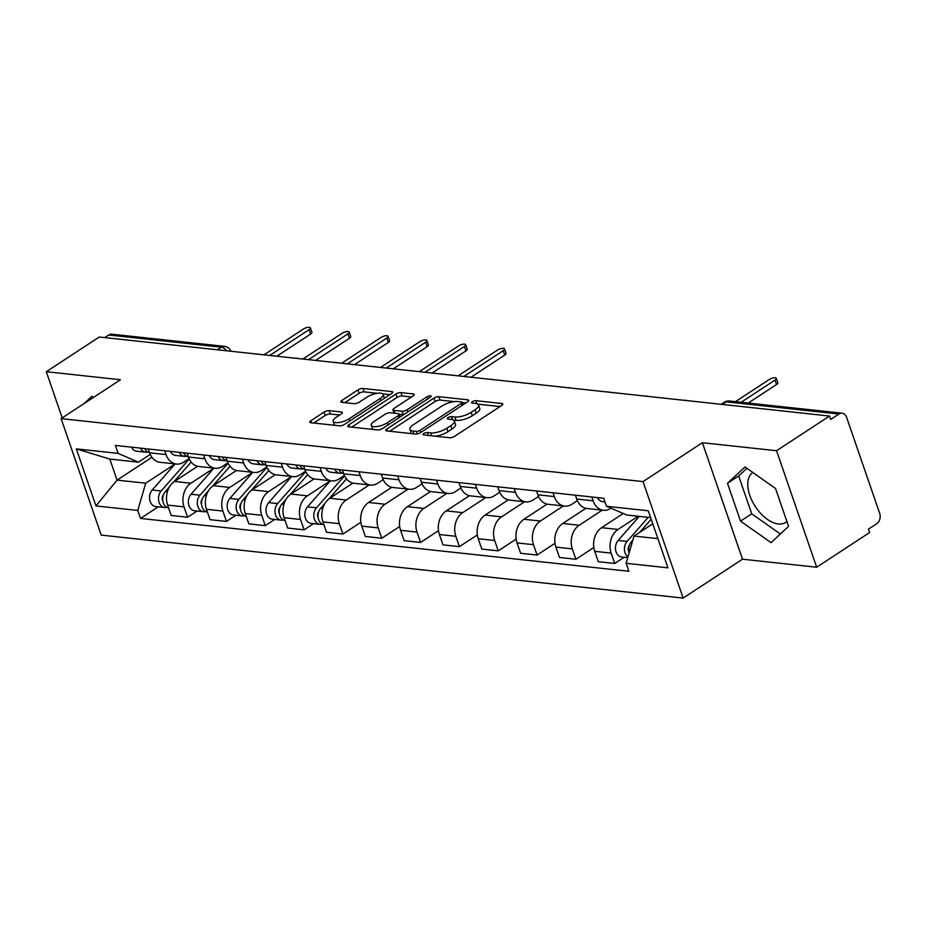 <?xml version="1.0" encoding="UTF-8"?>
<svg xmlns="http://www.w3.org/2000/svg" width="926" height="926" viewBox="0 0 926 926"><rect width="100%" height="100%" fill="white"/><g stroke="black" fill="none" stroke-linecap="round" stroke-linejoin="round"><path stroke-width="1.39" d="M423.761 433.542A2.628 0.903 -19 0 0 422.985 434.583A2.628 0.903 -19 0 0 423.645 434.931L449.596 437.743A3.762 1.296 -19 0 0 454.654 436.285L501.684 405.484A3.762 1.296 -19 0 0 502.795 403.991A3.762 1.296 -19 0 0 501.857 403.505L475.895 400.692A2.628 0.903 -19 0 0 472.353 401.71A2.628 0.903 -19 0 0 471.577 402.752A2.628 0.903 -19 0 0 472.237 403.088L475.594 403.458A12.026 4.155 -19 0 1 478.603 405.021A12.026 4.155 -19 0 1 475.05 409.778L471.137 412.348A12.026 4.155 -19 0 1 454.955 416.978L451.599 416.619A2.628 0.903 -19 0 0 448.057 417.626A2.628 0.903 -19 0 0 447.281 418.668A2.628 0.903 -19 0 0 447.941 419.015L451.298 419.374A12.026 4.155 -19 0 1 454.307 420.936A12.026 4.155 -19 0 1 450.754 425.694L446.841 428.263A12.026 4.155 -19 0 1 430.659 432.893L427.303 432.535A2.628 0.903 -19 0 0 423.761 433.542M786.88 521.419A29.852 16.587 56.8 0 1 785.572 522.449A29.852 16.587 56.8 0 1 778.338 523.966A29.852 16.587 56.8 0 1 752.178 501.059A29.852 16.587 56.8 0 1 752.85 472.515A29.852 16.587 56.8 0 1 752.861 472.503M329.135 410.635A3.762 1.296 -19 0 0 324.077 412.082L310.881 420.728A3.762 1.296 -19 0 0 309.77 422.221A3.762 1.296 -19 0 0 310.708 422.707L339.541 425.821A3.762 1.296 -19 0 0 344.599 424.374L391.617 393.573A3.762 1.296 -19 0 0 392.728 392.08A3.762 1.296 -19 0 0 391.791 391.594L362.957 388.469A3.762 1.296 -19 0 0 357.911 389.915L341.972 400.356A3.762 1.296 -19 0 0 340.861 401.849A3.762 1.296 -19 0 0 341.798 402.335L354.137 403.678A3.762 1.296 -19 0 0 359.195 402.22L367.101 397.046A10.047 3.473 -19 0 1 376.917 393.353A10.047 3.473 -19 0 1 383.132 394.488A10.047 3.473 -19 0 1 380.169 398.458L349.206 418.749A10.047 3.473 -19 0 1 339.391 422.441A10.047 3.473 -19 0 1 333.175 421.307A10.047 3.473 -19 0 1 336.138 417.337L341.3 413.945A3.762 1.296 -19 0 0 342.412 412.464A3.762 1.296 -19 0 0 341.462 411.977L329.135 410.635L330.304 414.038A3.762 1.296 -19 0 0 325.246 415.485L313.717 423.032M702.394 442.709L742.502 559.2L816.674 567.221L776.555 450.742L702.394 442.709L643.038 481.601L61.116 418.621L120.473 379.741L46.3 371.708L99.267 337.006L829.522 416.04L830.691 419.432L838.944 414.026L726.192 401.826A7.651 4.248 -123.2 0 0 724.34 402.22L721.146 404.303M776.555 450.742L829.522 416.04M386.86 428.958A3.762 1.296 -19 0 0 385.748 430.44A3.762 1.296 -19 0 0 386.698 430.926L415.519 434.051A3.762 1.296 -19 0 0 420.578 432.604L467.607 401.791A3.762 1.296 -19 0 0 468.706 400.298A3.762 1.296 -19 0 0 467.769 399.812L438.947 396.698A3.762 1.296 -19 0 0 433.889 398.145L386.86 428.958L387.577 431.03M377.53 429.942L348.697 426.817A3.762 1.296 -19 0 1 347.759 426.33A3.762 1.296 -19 0 1 348.87 424.837L395.9 394.036A3.762 1.296 -19 0 1 400.958 392.589L413.285 393.92A3.762 1.296 -19 0 1 414.235 394.407A3.762 1.296 -19 0 1 413.123 395.9L394.048 408.389A3.762 1.296 -19 0 0 392.937 409.882A3.762 1.296 -19 0 0 393.874 410.368L402.069 411.248A3.762 1.296 -19 0 0 407.116 409.801L426.979 396.791A2.628 0.903 -19 0 1 429.548 395.83A2.628 0.903 -19 0 1 431.169 396.12A2.628 0.903 -19 0 1 430.393 397.161L382.588 428.495A3.762 1.296 -19 0 1 377.53 429.942M816.674 567.221L869.63 532.519L868.461 529.128L876.714 523.711A7.651 5.787 96.2 0 0 879.7 513.432L846.607 417.325A7.651 5.787 96.2 0 0 842.104 413.204A7.651 5.787 96.2 0 0 838.944 414.026M742.502 559.2L683.145 598.08L101.223 535.101L61.116 418.621M46.3 371.708L62.204 417.904M104.719 337.596L108.689 334.992A7.651 5.787 -83.8 0 1 111.849 334.182L224.601 346.382A7.651 5.787 96.2 0 0 221.441 347.204L108.689 334.992M611.044 508.224L610.766 508.397A17.606 13.311 -83.8 0 1 603.497 510.284A17.606 13.311 -83.8 0 1 593.149 500.804L591.83 496.984M623.244 513.49L601.587 527.681A17.606 13.311 96.2 0 0 594.723 551.317L611.148 553.1A17.606 13.311 -83.8 0 1 618.012 529.452L638.176 516.245M611.148 553.1L614.714 563.459L624.159 557.267M575.405 495.202L576.713 499.021A17.606 13.311 96.2 0 0 587.061 508.501L603.497 510.284M594.723 551.317L598.289 561.677L614.714 563.459M577.361 500.642L571.944 504.195A17.606 13.311 -83.8 0 1 564.663 506.082A17.606 13.311 -83.8 0 1 554.315 496.591L553.007 492.782M593.821 547.509L575.891 559.258L572.326 548.898A17.606 13.311 -83.8 0 1 579.19 525.25L602.247 510.145M536.571 491L537.89 494.82A17.606 13.311 96.2 0 0 548.238 504.3L564.663 506.082M585.903 508.305L562.765 523.468A17.606 13.311 96.2 0 0 555.901 547.116L559.466 557.475L575.891 559.258M538.538 496.44L533.11 499.994A17.606 13.311 -83.8 0 1 525.841 501.88A17.606 13.311 -83.8 0 1 515.493 492.389L514.173 488.581M554.987 543.307L537.068 555.044L533.492 544.696A17.606 13.311 -83.8 0 1 540.356 521.049L563.413 505.943M497.748 486.798L499.056 490.618A17.606 13.311 96.2 0 0 509.416 500.098L525.841 501.88M547.081 504.103L523.931 519.266A17.606 13.311 96.2 0 0 517.067 542.914L520.632 553.273L537.068 555.044M499.704 492.238L494.287 495.792A17.606 13.311 -83.8 0 1 487.007 497.667A17.606 13.311 -83.8 0 1 476.659 488.187L475.351 484.379M516.164 539.106L498.234 550.843L494.669 540.495A17.606 13.311 -83.8 0 1 501.533 516.847L524.591 501.742M458.926 482.596L460.234 486.416A17.606 13.311 96.2 0 0 470.582 495.896L487.007 497.667M508.258 499.901L485.108 515.064A17.606 13.311 96.2 0 0 478.244 538.712L481.809 549.072L498.234 550.843M460.882 488.037L455.453 491.59A17.606 13.311 -83.8 0 1 448.184 493.465A17.606 13.311 -83.8 0 1 437.836 483.985L436.516 480.177M477.33 534.904L459.412 546.641L455.835 536.293A17.606 13.311 -83.8 0 1 462.711 512.645L485.768 497.54M420.091 478.395L421.411 482.214A17.606 13.311 96.2 0 0 431.759 491.694L448.184 493.465M469.424 495.699L446.274 510.863A17.606 13.311 96.2 0 0 439.41 534.51L442.975 544.87L459.412 546.641M422.048 483.835L416.631 487.389A17.606 13.311 -83.8 0 1 409.35 489.264A17.606 13.311 -83.8 0 1 399.002 479.784L397.694 475.976M438.507 530.702L420.578 542.439L417.013 532.091A17.606 13.311 -83.8 0 1 423.876 508.443L446.934 493.338M381.269 474.193L382.577 478.013A17.606 13.311 96.2 0 0 392.925 487.493L409.35 489.264M430.602 491.498L407.452 506.661A17.606 13.311 96.2 0 0 400.588 530.309L404.153 540.668L420.578 542.439M383.225 479.633L377.796 483.187A17.606 13.311 -83.8 0 1 370.527 485.062A17.606 13.311 -83.8 0 1 360.179 475.582L358.86 471.774M399.673 526.5L381.755 538.237L378.19 527.889A17.606 13.311 -83.8 0 1 385.054 504.242L408.111 489.136M342.435 469.991L343.754 473.811A17.606 13.311 96.2 0 0 354.102 483.291L370.527 485.062M391.767 487.296L368.617 502.459A17.606 13.311 96.2 0 0 361.753 526.107L365.33 536.467L381.755 538.237M344.391 475.432L338.974 478.985A17.606 13.311 -83.8 0 1 331.705 480.86A17.606 13.311 -83.8 0 1 321.345 471.38L320.037 467.572M360.851 522.299L342.921 534.036L339.356 523.688A17.606 13.311 -83.8 0 1 346.22 500.04L369.277 484.935M303.612 465.79L304.92 469.609A17.606 13.311 96.2 0 0 315.268 479.089L331.705 480.86M352.945 483.094L329.795 498.257A17.606 13.311 96.2 0 0 322.931 521.905L326.496 532.265L342.921 534.036M305.568 471.23L300.14 474.783A17.606 13.311 -83.8 0 1 292.871 476.659A17.606 13.311 -83.8 0 1 282.523 467.179L281.203 463.37M313.532 523.653L304.098 529.834L300.533 519.474A17.606 13.311 -83.8 0 1 307.397 495.838L330.374 480.779M264.778 461.588L266.098 465.408A17.606 13.311 96.2 0 0 276.446 474.888L292.871 476.659M314.111 478.892L290.972 494.056A17.606 13.311 96.2 0 0 284.108 517.703L287.673 528.063L304.098 529.834M266.734 467.028L261.317 470.582A17.606 13.311 -83.8 0 1 254.048 472.457A17.606 13.311 -83.8 0 1 243.7 462.977L242.381 459.169M274.709 519.451L265.264 525.632L261.699 515.273A17.606 13.311 -83.8 0 1 268.563 491.637L291.551 476.577M225.956 457.386L227.264 461.206A17.606 13.311 96.2 0 0 237.612 470.686L254.048 472.457M275.288 474.691L252.138 489.854A17.606 13.311 96.2 0 0 245.274 513.502L248.839 523.861L265.264 525.632M227.912 462.826L222.483 466.38A17.606 13.311 -83.8 0 1 215.214 468.255A17.606 13.311 -83.8 0 1 204.866 458.775L203.558 454.967M235.887 515.25L226.442 521.431L222.877 511.071A17.606 13.311 -83.8 0 1 229.741 487.435L252.717 472.376M187.121 453.184L188.441 457.004A17.606 13.311 96.2 0 0 198.789 466.484L215.214 468.255M236.454 470.489L213.316 485.652A17.606 13.311 96.2 0 0 206.452 509.3L210.017 519.66L226.442 521.431M189.089 458.625L183.661 462.178A17.606 13.311 -83.8 0 1 176.391 464.053A17.606 13.311 -83.8 0 1 166.043 454.573L164.724 450.765M197.053 511.048L187.608 517.229L184.042 506.869A17.606 13.311 -83.8 0 1 190.906 483.233L213.894 468.174M148.299 448.983L149.607 452.802A17.606 13.311 96.2 0 0 159.966 462.282L176.391 464.053M197.632 466.287L174.482 481.451A17.606 13.311 96.2 0 0 167.618 505.098L171.183 515.458L187.608 517.229M650.631 517.588L626.775 515.006L606.472 506.256L603.729 498.269L115.391 445.418L118.146 453.404L138.449 462.155L109.824 459.065L117.07 480.119L145.695 483.21L175.06 463.972M652.772 523.78L634.032 536.061L657.888 538.643M606.472 506.256L648.293 510.782L667.935 567.835L626.115 563.309L634.032 536.061M145.695 483.21L137.789 510.457L140.532 518.433L628.87 571.284L626.115 563.309M137.789 510.457L95.968 505.932L76.326 448.879L118.146 453.404M643.038 481.601L683.145 598.08M740.534 521.13L771.069 542.648L788.57 526.327L775.537 488.488L745.002 466.959L727.5 483.291L740.534 521.13L751.715 513.803L780.352 533.989M93.503 397.404L91.906 396.282L84.081 403.586M151.91 457.294L117.07 480.119L95.968 505.932M150.255 454.423L138.449 462.155M158.23 506.846L140.532 518.433M109.824 459.065L76.326 448.879M746.9 468.301L738.682 475.964L751.715 513.803M738.682 475.964L727.5 483.291M435.417 436.204A12.026 4.155 -19 0 0 448.01 431.655L446.841 428.263M454.307 420.936L455.476 424.328A12.026 4.155 -19 0 1 451.923 429.097L448.01 431.655M478.603 405.021L479.772 408.412A12.026 4.155 -19 0 1 476.219 413.17L472.306 415.739A12.026 4.155 -19 0 1 456.124 420.369L453.636 420.103M500.017 406.572L477.932 404.187M454.296 401.629L440.116 400.09A3.762 1.296 -19 0 0 435.058 401.537L389.696 431.25M465.928 402.891L462.155 402.474M416.492 431.366A2.628 0.903 -19 0 0 420.034 430.347L461.31 403.308A2.628 0.903 -19 0 0 462.086 402.266A2.628 0.903 -19 0 0 461.426 401.919L457.884 401.537A12.026 4.155 -19 0 0 441.702 406.167L413.494 424.652A12.026 4.155 -19 0 0 409.94 429.409A12.026 4.155 -19 0 0 412.95 430.984L416.492 431.366L417.36 433.9M409.94 429.409L411.109 432.812A12.026 4.155 -19 0 0 411.781 433.646M351.706 427.141L397.069 397.428L395.9 394.036M411.445 396.988L402.127 395.981A3.762 1.296 -19 0 0 397.069 397.428M399.372 414.235L403.238 414.651A3.762 1.296 -19 0 0 403.678 414.674M374.254 421.353A10.047 3.473 -19 0 0 371.291 425.335A10.047 3.473 -19 0 0 377.507 426.469A10.047 3.473 -19 0 0 387.334 422.777L398.238 415.624A3.762 1.296 -19 0 0 399.349 414.142A3.762 1.296 -19 0 0 398.411 413.644L390.216 412.764A3.762 1.296 -19 0 0 385.17 414.211L374.254 421.353M371.291 425.335L372.46 428.726A10.047 3.473 -19 0 0 373.051 429.456M378.04 429.953A10.047 3.473 -19 0 0 380.227 429.56M339.634 415.045L330.304 414.038M333.175 421.307L334.344 424.71A10.047 3.473 -19 0 0 334.784 425.312M384.371 398.319A10.047 3.473 -19 0 0 384.302 397.879L383.132 394.488M377.299 393.295L364.126 391.872A3.762 1.296 -19 0 0 359.08 393.319L344.808 402.66M389.95 394.661L382.693 393.874M629.414 545.159A4.595 3.473 96.2 0 0 628.754 551.19M648.235 517.333L627.099 541.409A9.573 7.234 96.2 0 0 627.967 556.943M639.276 516.361L618.14 540.448A9.573 7.234 96.2 0 0 615.709 550.576A9.573 7.234 96.2 0 0 621.682 557.001L627.759 557.66M651.198 519.231L639.681 532.357M632.84 540.159L631.335 541.872A9.573 7.234 96.2 0 0 629.136 552.915M741.147 402.278L775.027 380.088A4.398 1.516 -19 0 0 776.324 378.34L777.852 382.762A4.398 1.516 161 0 1 776.555 384.498L748.243 403.053M604.979 501.904L602.629 501.649A9.573 7.234 -83.8 0 1 597.455 497.586M776.324 378.34A4.398 1.516 -19 0 0 773.604 377.843A4.398 1.516 -19 0 0 769.309 379.463L735.429 401.664M318.787 511.546A4.595 3.473 96.2 0 0 318.139 517.576M344.565 475.79L316.484 507.795A9.573 7.234 96.2 0 0 314.041 517.935A9.573 7.234 96.2 0 0 320.026 524.359A9.573 7.234 96.2 0 0 322.19 524.162M330.42 480.721L307.525 506.823A9.573 7.234 96.2 0 0 305.082 516.963A9.573 7.234 96.2 0 0 311.067 523.387L320.026 524.359M346.486 478.869L328.962 498.848M324.887 503.501L320.709 508.258A9.573 7.234 96.2 0 0 318.231 518.178A9.573 7.234 96.2 0 0 323.915 524.764M352.656 483.025L352.135 483.627M279.965 507.344A4.595 3.473 96.2 0 0 279.305 513.374M305.73 471.589L277.65 503.594A9.573 7.234 96.2 0 0 275.219 513.733A9.573 7.234 96.2 0 0 281.191 520.157A9.573 7.234 96.2 0 0 283.356 519.961M291.597 476.52L268.69 502.621A9.573 7.234 96.2 0 0 266.26 512.761A9.573 7.234 96.2 0 0 272.232 519.185L281.191 520.157M307.663 474.668L290.139 494.646M286.053 499.299L281.886 504.057A9.573 7.234 96.2 0 0 279.409 513.976A9.573 7.234 96.2 0 0 285.092 520.562M313.833 478.823L313.301 479.425M241.13 503.142A4.595 3.473 96.2 0 0 240.482 509.173M266.908 467.387L238.827 499.392A9.573 7.234 96.2 0 0 236.396 509.531A9.573 7.234 96.2 0 0 242.369 515.944A9.573 7.234 96.2 0 0 244.533 515.759M252.763 472.318L229.868 498.42A9.573 7.234 96.2 0 0 227.426 508.559A9.573 7.234 96.2 0 0 233.41 514.983L242.369 515.944M268.841 470.466L251.305 490.444M247.23 495.097L243.052 499.855A9.573 7.234 96.2 0 0 240.575 509.763A9.573 7.234 96.2 0 0 246.258 516.361M274.999 474.621L274.478 475.223M202.308 498.94A4.595 3.473 96.2 0 0 201.648 504.971M228.085 463.185L199.993 495.19A9.573 7.234 96.2 0 0 197.562 505.318A9.573 7.234 96.2 0 0 203.535 511.742A9.573 7.234 96.2 0 0 205.699 511.557M213.941 468.116L191.034 494.218A9.573 7.234 96.2 0 0 188.603 504.357A9.573 7.234 96.2 0 0 194.576 510.782L203.535 511.742M230.007 466.264L212.482 486.243M208.408 490.896L204.229 495.653A9.573 7.234 96.2 0 0 201.752 505.561A9.573 7.234 96.2 0 0 207.436 512.159M236.176 470.42L235.655 471.021M163.474 494.739A4.595 3.473 96.2 0 0 162.826 500.769M189.251 458.983L161.17 490.988A9.573 7.234 96.2 0 0 158.74 501.116A9.573 7.234 96.2 0 0 164.712 507.541A9.573 7.234 96.2 0 0 166.877 507.355M175.107 463.914L152.211 490.016A9.573 7.234 96.2 0 0 149.78 500.156A9.573 7.234 96.2 0 0 155.753 506.58L164.712 507.541M191.184 462.062L173.66 482.041M169.574 486.694L165.407 491.451A9.573 7.234 96.2 0 0 162.918 501.36A9.573 7.234 96.2 0 0 168.601 507.957M197.354 466.218L196.821 466.82M343.685 473.614A9.573 7.234 -83.8 0 1 338.847 469.609M463.868 376.465L503.235 350.665A4.398 1.516 -19 0 0 504.531 348.928L506.059 353.338A4.398 1.516 161 0 1 504.751 355.086L470.952 377.229M341.949 473.012L341.891 473.024A9.573 7.234 -83.8 0 1 339.796 473.198A9.573 7.234 -83.8 0 1 334.622 469.146M339.796 473.198L330.837 472.237A9.573 7.234 -83.8 0 1 325.663 468.174M504.531 348.928A4.398 1.516 -19 0 0 501.811 348.431A4.398 1.516 -19 0 0 497.517 350.051L458.139 375.84M304.851 469.413A9.573 7.234 -83.8 0 1 300.024 465.408M425.046 372.264L464.412 346.463A4.398 1.516 -19 0 0 465.709 344.727L467.225 349.137A4.398 1.516 161 0 1 465.928 350.885L432.129 373.028M303.126 468.811L303.057 468.822A9.573 7.234 -83.8 0 1 300.962 468.996A9.573 7.234 -83.8 0 1 295.788 464.945M300.962 468.996L292.003 468.035A9.573 7.234 -83.8 0 1 286.829 463.972M465.709 344.727A4.398 1.516 -19 0 0 462.988 344.229A4.398 1.516 -19 0 0 458.683 345.849L419.316 371.639M266.028 465.211A9.573 7.234 -83.8 0 1 261.19 461.206M386.211 368.062L425.578 342.261A4.398 1.516 -19 0 0 426.874 340.525L428.402 344.935A4.398 1.516 161 0 1 427.106 346.683L393.295 368.826M264.292 464.609L264.234 464.62A9.573 7.234 -83.8 0 1 262.139 464.794A9.573 7.234 -83.8 0 1 256.965 460.743M262.139 464.794L253.18 463.822A9.573 7.234 -83.8 0 1 248.006 459.771M426.874 340.525A4.398 1.516 -19 0 0 424.154 340.027A4.398 1.516 -19 0 0 419.86 341.648L380.493 367.437M227.194 461.009A9.573 7.234 -83.8 0 1 222.367 457.004M347.389 363.86L386.755 338.059A4.398 1.516 -19 0 0 388.052 336.323L389.568 340.733A4.398 1.516 161 0 1 388.272 342.481L354.473 364.624M225.469 460.407L225.412 460.419A9.573 7.234 -83.8 0 1 223.305 460.592A9.573 7.234 -83.8 0 1 218.131 456.541M223.305 460.592L214.346 459.62A9.573 7.234 -83.8 0 1 209.172 455.569M388.052 336.323A4.398 1.516 -19 0 0 385.332 335.825A4.398 1.516 -19 0 0 381.026 337.446L341.659 363.235M188.372 456.807A9.573 7.234 -83.8 0 1 183.533 452.802M308.555 359.658L347.921 333.858A4.398 1.516 -19 0 0 349.229 332.121L350.746 336.532A4.398 1.516 161 0 1 349.449 338.279L315.639 360.422M186.647 456.205L186.577 456.217A9.573 7.234 -83.8 0 1 184.482 456.391A9.573 7.234 -83.8 0 1 179.308 452.339M184.482 456.391L175.523 455.418A9.573 7.234 -83.8 0 1 170.349 451.367M349.229 332.121A4.398 1.516 -19 0 0 346.498 331.624A4.398 1.516 -19 0 0 342.203 333.244L302.837 359.033M149.549 452.606A9.573 7.234 -83.8 0 1 144.711 448.601M269.732 355.457L309.099 329.656A4.398 1.516 -19 0 0 310.395 327.92L311.912 332.33A4.398 1.516 161 0 1 310.615 334.078L276.816 356.221M147.813 452.004L147.755 452.015A9.573 7.234 -83.8 0 1 145.648 452.189A9.573 7.234 -83.8 0 1 140.474 448.138M145.648 452.189L136.689 451.217A9.573 7.234 -83.8 0 1 131.515 447.165M310.395 327.92A4.398 1.516 -19 0 0 307.675 327.422A4.398 1.516 -19 0 0 303.369 329.043L264.003 354.832M206.452 509.3L222.877 511.071M245.274 513.502L261.699 515.273M284.108 517.703L300.533 519.474M322.931 521.905L339.356 523.688M361.753 526.107L378.19 527.889M400.588 530.309L417.013 532.091M439.41 534.51L455.835 536.293M478.244 538.712L494.669 540.495M517.067 542.914L533.492 544.696M555.901 547.116L572.326 548.898M167.618 505.098L184.042 506.869M174.482 481.451L190.906 483.233M213.316 485.652L229.741 487.435M188.441 457.004L204.866 458.775M252.138 489.854L268.563 491.637M227.264 461.206L243.7 462.977M290.972 494.056L307.397 495.838M266.098 465.408L282.523 467.179M329.795 498.257L346.22 500.04M304.92 469.609L321.345 471.38M368.617 502.459L385.054 504.242M343.754 473.811L360.179 475.582M407.452 506.661L423.876 508.443M382.577 478.013L399.002 479.784M446.274 510.863L462.711 512.645M421.411 482.214L437.836 483.985M485.108 515.064L501.533 516.847M460.234 486.416L476.659 488.187M523.931 519.266L540.356 521.049M499.056 490.618L515.493 492.389M562.765 523.468L579.19 525.25M537.89 494.82L554.315 496.591M601.587 527.681L618.012 529.452M576.713 499.021L593.149 500.804M149.607 452.802L166.043 454.573M722.234 404.419L726.192 401.826A7.651 5.787 96.2 0 1 729.364 401.004A7.651 7.651 0 0 0 724.34 402.22M217.471 349.796L221.441 347.204A7.651 4.248 -123.2 0 1 226.72 350.804M431.655 435.799L430.659 432.893M451.923 429.097L450.754 425.694M452.64 419.64L451.599 416.619M456.124 420.369L454.955 416.978M472.306 415.739L471.137 412.348M476.219 413.17L475.05 409.778M476.936 403.713L475.895 400.692M502.355 404.951L501.857 403.505M428.298 435.428L427.303 432.535M435.058 401.537L433.889 398.145M440.116 400.09L438.947 396.698M468.267 401.271L467.769 399.812M420.763 432.477L420.034 430.347M462.039 405.438L461.31 403.308M413.945 433.877L412.95 430.984M349.588 426.909L348.87 424.837M402.127 395.981L400.958 392.589M413.795 395.367L413.285 393.92M394.881 413.262L393.874 410.368M403.238 414.651L402.069 411.248M407.857 411.931L407.116 409.801M427.708 398.932L426.979 396.791M388.063 424.907L387.334 422.777M398.967 417.753L398.238 415.624M341.972 413.424L341.462 411.977M349.947 420.879L349.206 418.749M380.899 400.588L380.169 398.458M342.689 402.428L341.972 400.356M359.08 393.319L357.911 389.915M364.126 391.872L362.957 388.469M392.288 393.041L391.791 391.594M311.599 422.8L310.881 420.728M325.246 415.485L324.077 412.082M627.099 541.409L618.14 540.448M632.308 541.976L631.335 541.872M775.027 380.088L776.555 384.498M316.484 507.795L307.525 506.823M322.723 508.478L320.709 508.258M277.65 503.594L268.69 502.621M283.9 504.276L281.886 504.057M238.827 499.392L229.868 498.42M245.066 500.075L243.052 499.855M199.993 495.19L191.034 494.218M206.243 495.873L204.229 495.653M161.17 490.988L152.211 490.016M167.409 491.671L165.407 491.451M503.235 350.665L504.751 355.086M464.412 346.463L465.928 350.885M425.578 342.261L427.106 346.683M386.755 338.059L388.272 342.481M347.921 333.858L349.449 338.279M309.099 329.656L310.615 334.078M686.56 400.564A7.651 7.651 0 0 0 683.828 400.264M647.737 396.363A7.651 7.651 0 0 0 644.994 396.062M608.903 392.161A7.651 7.651 0 0 0 606.171 391.86M570.08 387.959A7.651 7.651 0 0 0 567.337 387.658M531.258 383.758A7.651 7.651 0 0 0 528.514 383.457M492.424 379.556A7.651 7.651 0 0 0 489.692 379.255M453.601 375.354A7.651 7.651 0 0 0 450.858 375.053M414.767 371.152A7.651 7.651 0 0 0 412.035 370.851M375.944 366.951A7.651 7.651 0 0 0 373.201 366.65M337.11 362.749A7.651 7.651 0 0 0 334.379 362.448M298.288 358.547A7.651 7.651 0 0 0 295.544 358.246M259.454 354.345A7.651 7.651 0 0 0 256.722 354.045M230.921 351.255A7.651 7.651 0 0 0 224.601 346.382M729.364 401.004L842.104 413.204M462.965 404.824L462.086 402.266M394.082 413.181L392.937 409.882M400.298 416.885L399.349 414.142"/></g></svg>
